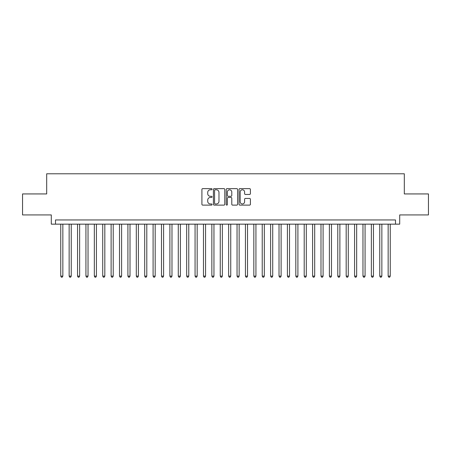 <?xml version="1.0" encoding="UTF-8"?>
<svg xmlns="http://www.w3.org/2000/svg" width="451" height="451" viewBox="0 0 451 451"><rect width="100%" height="100%" fill="white"/><g stroke="black" fill="none" stroke-linecap="round" stroke-linejoin="round"><path stroke-width="0.68" d="M212.066 189.211A0.575 0.575 0 0 0 211.491 188.631L202.736 188.631A0.823 0.823 0 0 0 201.913 189.459L201.913 204.292A0.823 0.823 0 0 0 202.736 205.115L211.491 205.115A0.575 0.575 0 0 0 212.066 204.534A0.575 0.575 0 0 0 211.491 203.959L210.358 203.959A2.638 2.638 0 0 1 207.719 201.321L207.719 200.086A2.638 2.638 0 0 1 210.358 197.448L211.491 197.448A0.575 0.575 0 0 0 212.066 196.873A0.575 0.575 0 0 0 211.491 196.298L210.358 196.298A2.638 2.638 0 0 1 207.719 193.659L207.719 192.425A2.638 2.638 0 0 1 210.358 189.786L211.491 189.786A0.575 0.575 0 0 0 212.066 189.211M249.583 194.443A0.823 0.823 0 0 0 250.406 193.62L250.406 189.459A0.823 0.823 0 0 0 249.583 188.631L239.859 188.631A0.823 0.823 0 0 0 239.036 189.459L239.036 204.292A0.823 0.823 0 0 0 239.859 205.115L249.583 205.115A0.823 0.823 0 0 0 250.406 204.292L250.406 199.263A0.823 0.823 0 0 0 249.583 198.44L245.423 198.44A0.823 0.823 0 0 0 244.594 199.263L244.594 201.755A2.204 2.204 0 0 1 242.39 203.959A2.204 2.204 0 0 1 240.186 201.755L240.186 191.991A2.204 2.204 0 0 1 242.39 189.786A2.204 2.204 0 0 1 244.594 191.991L244.594 193.62A0.823 0.823 0 0 0 245.423 194.443L249.583 194.443M395.499 224.158L399.699 224.158L399.699 214.924L428.45 214.924L428.45 193.936L404.316 193.936L404.316 173.787L46.684 173.787L46.684 193.936L22.55 193.936L22.55 214.924L51.301 214.924L51.301 224.158L395.499 224.158L395.499 219.958L55.501 219.958L55.501 224.158M224.778 189.459A0.823 0.823 0 0 0 223.955 188.631L214.231 188.631A0.823 0.823 0 0 0 213.408 189.459L213.408 204.292A0.823 0.823 0 0 0 214.231 205.115L223.955 205.115A0.823 0.823 0 0 0 224.778 204.292L224.778 189.459M227.045 188.631L236.769 188.631A0.823 0.823 0 0 1 237.592 189.459L237.592 204.292A0.823 0.823 0 0 1 236.769 205.115L232.609 205.115A0.823 0.823 0 0 1 231.786 204.292L231.786 198.277A0.823 0.823 0 0 0 230.957 197.448L228.2 197.448A0.823 0.823 0 0 0 227.377 198.277L227.377 204.534A0.575 0.575 0 0 1 226.797 205.115A0.575 0.575 0 0 1 226.222 204.534L226.222 189.459A0.823 0.823 0 0 1 227.045 188.631M215.138 189.786A0.575 0.575 0 0 0 214.563 190.361L214.563 203.384A0.575 0.575 0 0 0 215.138 203.959L216.333 203.959A2.638 2.638 0 0 0 218.972 201.321L218.972 192.425A2.638 2.638 0 0 0 216.333 189.786L215.138 189.786M231.786 192.03A2.204 2.204 0 0 0 229.582 189.826A2.204 2.204 0 0 0 227.377 192.03L227.377 195.475A0.823 0.823 0 0 0 228.2 196.298L230.957 196.298A0.823 0.823 0 0 0 231.786 195.475L231.786 192.03M60.75 224.158L60.75 276.125L62.847 276.125L62.847 224.158M62.847 276.125L62.215 277.213L61.375 277.213L60.75 276.125M69.144 224.158L69.144 276.125L71.241 276.125L71.241 224.158M71.241 276.125L70.61 277.213L69.77 277.213L69.144 276.125M77.538 224.158L77.538 276.125L79.635 276.125L79.635 224.158M79.635 276.125L79.004 277.213L78.17 277.213L77.538 276.125M85.932 224.158L85.932 276.125L88.03 276.125L88.03 224.158M88.03 276.125L87.404 277.213L86.564 277.213L85.932 276.125M94.327 224.158L94.327 276.125L96.424 276.125L96.424 224.158M96.424 276.125L95.798 277.213L94.958 277.213L94.327 276.125M102.721 224.158L102.721 276.125L104.824 276.125L104.824 224.158M104.824 276.125L104.192 277.213L103.352 277.213L102.721 276.125M111.115 224.158L111.115 276.125L113.218 276.125L113.218 224.158M113.218 276.125L112.587 277.213L111.747 277.213L111.115 276.125M119.515 224.158L119.515 276.125L121.612 276.125L121.612 224.158M121.612 276.125L120.981 277.213L120.141 277.213L119.515 276.125M127.909 224.158L127.909 276.125L130.006 276.125L130.006 224.158M130.006 276.125L129.375 277.213L128.535 277.213L127.909 276.125M136.303 224.158L136.303 276.125L138.401 276.125L138.401 224.158M138.401 276.125L137.769 277.213L136.935 277.213L136.303 276.125M144.698 224.158L144.698 276.125L146.795 276.125L146.795 224.158M146.795 276.125L146.169 277.213L145.329 277.213L144.698 276.125M153.092 224.158L153.092 276.125L155.189 276.125L155.189 224.158M155.189 276.125L154.563 277.213L153.723 277.213L153.092 276.125M161.486 224.158L161.486 276.125L163.589 276.125L163.589 224.158M163.589 276.125L162.958 277.213L162.118 277.213L161.486 276.125M169.88 224.158L169.88 276.125L171.983 276.125L171.983 224.158M171.983 276.125L171.352 277.213L170.512 277.213L169.88 276.125M178.28 224.158L178.28 276.125L180.377 276.125L180.377 224.158M180.377 276.125L179.746 277.213L178.906 277.213L178.28 276.125M186.675 224.158L186.675 276.125L188.772 276.125L188.772 224.158M188.772 276.125L188.14 277.213L187.3 277.213L186.675 276.125M195.069 224.158L195.069 276.125L197.166 276.125L197.166 224.158M197.166 276.125L196.535 277.213L195.7 277.213L195.069 276.125M203.463 224.158L203.463 276.125L205.56 276.125L205.56 224.158M205.56 276.125L204.934 277.213L204.094 277.213L203.463 276.125M211.857 224.158L211.857 276.125L213.954 276.125L213.954 224.158M213.954 276.125L213.329 277.213L212.489 277.213L211.857 276.125M220.251 224.158L220.251 276.125L222.354 276.125L222.354 224.158M222.354 276.125L221.723 277.213L220.883 277.213L220.251 276.125M228.646 224.158L228.646 276.125L230.749 276.125L230.749 224.158M230.749 276.125L230.117 277.213L229.277 277.213L228.646 276.125M237.046 224.158L237.046 276.125L239.143 276.125L239.143 224.158M239.143 276.125L238.511 277.213L237.671 277.213L237.046 276.125M245.44 224.158L245.44 276.125L247.537 276.125L247.537 224.158M247.537 276.125L246.906 277.213L246.066 277.213L245.44 276.125M253.834 224.158L253.834 276.125L255.931 276.125L255.931 224.158M255.931 276.125L255.3 277.213L254.465 277.213L253.834 276.125M262.228 224.158L262.228 276.125L264.325 276.125L264.325 224.158M264.325 276.125L263.7 277.213L262.86 277.213L262.228 276.125M270.623 224.158L270.623 276.125L272.72 276.125L272.72 224.158M272.72 276.125L272.094 277.213L271.254 277.213L270.623 276.125M279.017 224.158L279.017 276.125L281.12 276.125L281.12 224.158M281.12 276.125L280.488 277.213L279.648 277.213L279.017 276.125M287.411 224.158L287.411 276.125L289.514 276.125L289.514 224.158M289.514 276.125L288.882 277.213L288.042 277.213L287.411 276.125M295.811 224.158L295.811 276.125L297.908 276.125L297.908 224.158M297.908 276.125L297.277 277.213L296.437 277.213L295.811 276.125M304.205 224.158L304.205 276.125L306.302 276.125L306.302 224.158M306.302 276.125L305.671 277.213L304.831 277.213L304.205 276.125M312.599 224.158L312.599 276.125L314.697 276.125L314.697 224.158M314.697 276.125L314.065 277.213L313.231 277.213L312.599 276.125M320.994 224.158L320.994 276.125L323.091 276.125L323.091 224.158M323.091 276.125L322.465 277.213L321.625 277.213L320.994 276.125M329.388 224.158L329.388 276.125L331.485 276.125L331.485 224.158M331.485 276.125L330.859 277.213L330.019 277.213L329.388 276.125M337.782 224.158L337.782 276.125L339.885 276.125L339.885 224.158M339.885 276.125L339.253 277.213L338.413 277.213L337.782 276.125M346.176 224.158L346.176 276.125L348.279 276.125L348.279 224.158M348.279 276.125L347.648 277.213L346.808 277.213L346.176 276.125M354.576 224.158L354.576 276.125L356.673 276.125L356.673 224.158M356.673 276.125L356.042 277.213L355.202 277.213L354.576 276.125M362.97 224.158L362.97 276.125L365.068 276.125L365.068 224.158M365.068 276.125L364.436 277.213L363.596 277.213L362.97 276.125M371.365 224.158L371.365 276.125L373.462 276.125L373.462 224.158M373.462 276.125L372.83 277.213L371.996 277.213L371.365 276.125M379.759 224.158L379.759 276.125L381.856 276.125L381.856 224.158M381.856 276.125L381.23 277.213L380.39 277.213L379.759 276.125M388.153 224.158L388.153 276.125L390.25 276.125L390.25 224.158M390.25 276.125L389.625 277.213L388.785 277.213L388.153 276.125"/></g></svg>
